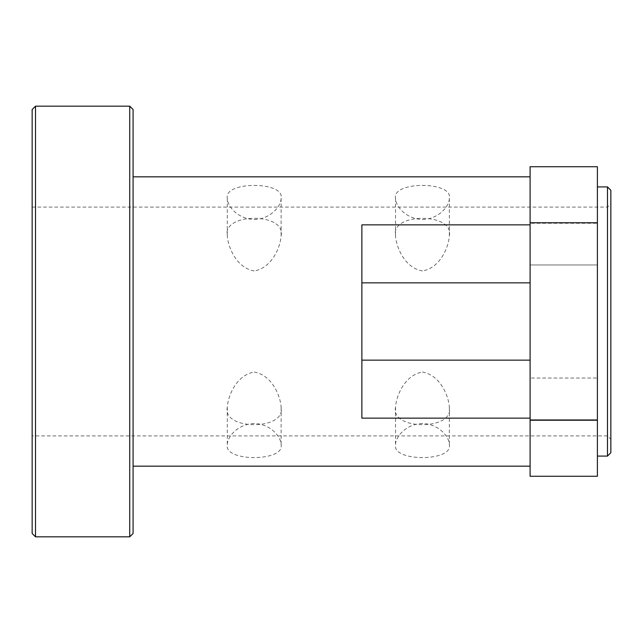 <?xml version="1.0" encoding="UTF-8"?>
<svg xmlns="http://www.w3.org/2000/svg" width="643" height="643" viewBox="0 0 643 643"><rect width="100%" height="100%" fill="white"/><g stroke="black" fill="none" stroke-linecap="round" stroke-linejoin="round"><path stroke-width="0.48" stroke-dasharray="3.21 2.41" d="M610.85 321.5L610.85 439.257L610.85 321.5M607.482 321.5L607.482 435.898L607.482 321.5M610.85 190.28L610.85 452.72M32.15 435.898L32.15 207.102L32.15 435.898L607.482 435.898L610.85 439.257M361.872 282.848L361.872 360.152L361.872 282.848L530.097 282.848L530.097 360.152L530.097 224.857L361.872 224.857L361.872 418.143L530.097 418.143L530.097 360.152L361.872 360.152L361.872 418.143L361.872 360.152M254.21 270.944C236.246 267.89 227.927 246.783 227.292 235.74C222.189 212.487 286.231 212.487 281.128 235.74C280.493 246.783 272.174 267.89 254.21 270.944M254.21 372.056C272.174 375.11 280.493 396.217 281.128 407.26C286.231 430.513 222.189 430.513 227.292 407.26C227.927 396.217 236.246 375.11 254.21 372.056M422.435 270.944C404.471 267.89 396.152 246.783 395.517 235.74C390.414 212.487 454.456 212.487 449.353 235.74C448.718 246.783 440.399 267.89 422.435 270.944M422.435 372.056C440.399 375.11 448.718 396.217 449.353 407.26C454.456 430.513 390.414 430.513 395.517 407.26C396.152 396.217 404.471 375.11 422.435 372.056M607.482 456.08L607.482 186.92M597.395 321.5L597.395 456.08L597.395 321.5M129.725 536.833L129.725 106.167M133.085 109.535L133.085 533.465M35.518 106.167L35.518 536.833M133.085 321.5L133.085 176.825L133.085 321.5M32.15 533.465L32.15 109.535M530.097 282.848L530.097 224.857M530.097 418.143L530.097 360.152M254.21 219.52C270.735 219.006 281.216 206.057 281.128 198.213C284.72 181.141 223.7 181.141 227.292 198.213C227.204 206.057 237.677 219.006 254.21 219.52M254.21 423.48C237.677 423.994 227.204 436.943 227.292 444.787C223.7 461.859 284.72 461.859 281.128 444.787C281.216 436.943 270.735 423.994 254.21 423.48M422.435 219.52C438.968 219.006 449.441 206.057 449.353 198.213C452.953 181.141 391.925 181.141 395.517 198.213C395.429 206.057 405.91 219.006 422.435 219.52M422.435 423.48C405.91 423.994 395.429 436.943 395.517 444.787C391.925 461.859 452.953 461.859 449.353 444.787C449.441 436.943 438.968 423.994 422.435 423.48M530.097 222.775L530.097 166.73L597.395 166.73L597.395 222.775L530.097 222.775L530.097 420.225L597.395 420.225L597.395 222.775M597.395 420.225L597.395 476.27L530.097 476.27L530.097 420.225M530.097 419.742L530.097 378.028L530.097 419.742L530.097 378.028L530.097 419.742L597.395 419.742L597.395 378.028L597.395 419.742L530.097 419.742M530.097 264.972L530.097 223.258L530.097 264.972L530.097 223.258L530.097 264.972L597.395 264.972L597.395 223.258L597.395 264.972L530.097 264.972M597.395 378.028L597.395 419.742L597.395 378.028L530.097 378.028L597.395 378.028M597.395 223.258L597.395 264.972L597.395 223.258L530.097 223.258L597.395 223.258M32.15 207.102L607.482 207.102L610.85 203.743M395.517 198.213L395.517 235.74M449.353 198.213L449.353 235.74M395.517 407.26L395.517 444.787M449.353 407.26L449.353 444.787M227.292 198.213L227.292 235.74M281.128 198.213L281.128 235.74M227.292 407.26L227.292 444.787M281.128 407.26L281.128 444.787"/><path stroke-width="0.96" d="M610.85 321.5L610.85 190.28L607.482 186.92L607.482 456.08L610.85 452.72L610.85 321.5M530.097 282.848L361.872 282.848M361.872 360.152L530.097 360.152M129.725 321.5L129.725 536.833L133.085 533.465L133.085 109.535L129.725 106.167L129.725 321.5M35.518 106.167L32.15 109.535L32.15 533.465L35.518 536.833L35.518 106.167L129.725 106.167M530.097 418.143L361.872 418.143L361.872 224.857L530.097 224.857M530.097 420.225L530.097 476.27L597.395 476.27L597.395 420.225L530.097 420.225L530.097 222.775L597.395 222.775L597.395 420.225M597.395 222.775L597.395 166.73L530.097 166.73L530.097 222.775M597.395 456.08L607.482 456.08M597.395 186.92L607.482 186.92M35.518 536.833L129.725 536.833M133.085 466.175L530.097 466.175M133.085 176.825L530.097 176.825"/></g></svg>
